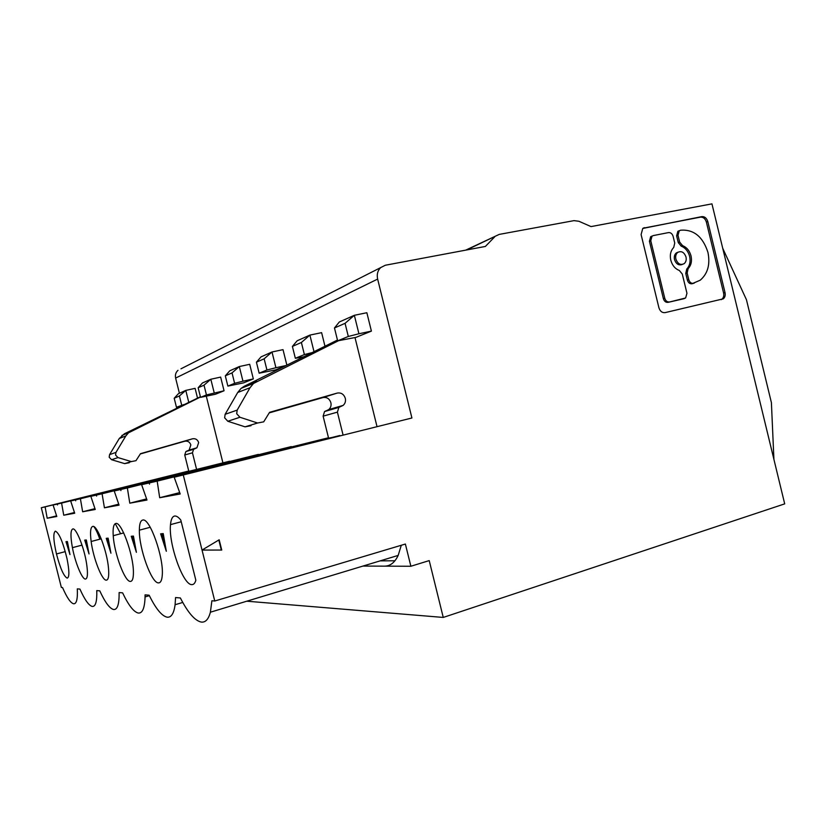 <?xml version="1.0" encoding="UTF-8"?>
<svg xmlns="http://www.w3.org/2000/svg" width="826" height="826" viewBox="0 0 826 826"><rect width="100%" height="100%" fill="white"/><g stroke="black" fill="none" stroke-linecap="round" stroke-linejoin="round"><path stroke-width="1.24" d="M721.181 299.642L721.852 299.239C723.545 297.804 724.123 295.729 723.597 293.034L706.375 222.08C705.249 218.611 703.256 216.97 700.407 217.155L643.113 228.203M651.91 236.102L650.661 236.69L649.422 241.275L650.774 240.769L652.024 236.164L653.273 235.586L668.502 232.591C670.702 232.436 672.24 233.686 673.107 236.329L674.739 243.05L673.727 247.439C670.671 250.66 669.69 254.893 670.784 260.159C672.23 265.353 675.079 268.791 679.323 270.474L682.276 274.036L686.953 293.282L685.621 297.99L668.038 302.357L683.494 298.816M649.422 241.275L663.392 298.702C664.269 301.356 665.818 302.574 668.038 302.357M678.198 252.106L676.318 252.921C674.532 254.491 673.923 256.71 674.501 259.57C676.133 264.052 678.714 265.683 682.245 264.475M687.387 280.128L688.781 279.684L687.149 272.983L688.151 268.584L686.757 269.049L685.756 273.437L687.387 280.128C688.244 282.76 689.762 283.968 691.93 283.772L694.284 283.101M686.757 269.049C689.762 265.817 690.722 261.605 689.638 256.411C688.213 251.28 685.404 247.852 681.192 246.138L678.26 242.565L679.643 242.059L678.012 235.348L679.24 230.795L680.717 230.186C693.799 229.298 702.874 236.701 707.944 252.384C710.36 264.403 707.789 273.674 700.221 280.2L691.93 283.772M679.055 230.764L677.857 231.311L676.628 235.864L678.26 242.565M218.818 540.008L221.327 550.054M221.74 550.054L219.179 539.791L202.04 550.064L221.74 550.054M286.859 365.133L283.019 349.646L272.002 351.979L275.915 367.725L286.147 365.495M264.144 358.804L256.421 362.191L261.037 356.873L272.002 351.979L264.144 358.804L266.932 369.996L275.915 367.725M688.151 268.584C691.166 265.353 692.126 261.13 691.032 255.926C689.607 250.784 686.788 247.356 682.575 245.632L681.192 246.138M179.397 393.238L175.618 378.071L377.637 279.085L411.916 417.987L174.193 477.221L180.202 493.989L159.686 497.727L179.707 492.606M56.602 515.858L47.185 518.232L45.11 506.854L41.3 507.732L61.361 587.451L62.528 587.554C66.927 597.642 70.623 603.052 73.638 603.775C76.539 604.002 77.758 599.036 77.303 588.855L79.936 589.093C84.748 599.852 88.867 605.634 92.285 606.449C95.599 606.728 97.096 601.442 96.766 590.58L99.781 590.848C105.088 602.371 109.703 608.597 113.627 609.505C117.447 609.856 119.274 604.198 119.12 592.552L122.609 592.861C128.515 605.282 133.74 612.004 138.283 613.047C142.454 613.481 144.715 608.101 145.066 596.919L145.077 594.854L149.145 595.205C155.773 608.669 161.762 615.99 167.1 617.177C171.23 617.683 173.904 613.532 175.091 604.725L175.566 597.549L180.378 597.972C187.915 612.655 194.853 620.677 201.203 622.061C205.437 622.628 208.503 619.345 210.393 612.211L211.89 600.76L214.76 601.008L405.38 544.045L410.873 566.254L384.493 566.151C390.244 566.13 394.797 562.547 398.184 555.413L401.281 545.274M174.193 477.221L411.916 417.987M410.873 566.254L429.221 560.596L443.252 617.435L784.7 503.87L711.95 203.867L591.034 226.592L578.892 221.265L574.018 220.635L499.193 234.408L465.688 250.144M773.921 459.401L771.401 402.634L746.456 299.735L722.709 248.244M180.801 520.05L195.845 580.244C194.988 583.228 193.656 584.694 191.839 584.622C183.031 585.242 168.328 543.446 170.507 524.624C170.982 519.296 172.376 516.436 174.689 516.023C176.444 515.827 178.478 517.169 180.801 520.05M229.576 461.393L61.589 503.075L63.747 515.217L74.701 513.225L70.675 500.99L80.401 498.749L82.652 511.769L95.238 509.477L90.85 496.354L102.083 493.772L104.427 507.804L119.058 505.13L114.225 490.985L328.48 437.77L127.359 487.97L129.785 503.179L146.584 498.894M292.394 346.424L297.133 340.787L309.895 335.098L301.387 342.48L292.394 346.424L295.347 358.288L304.381 354.571L312.145 352.599M324.979 346.239L321.613 332.651L309.895 335.098L314.004 351.68M371.401 331.112L366.858 312.724L354.354 315.295L358.918 333.766L371.401 331.112L355.975 337.359L337.658 340.849L348.314 336.461L358.918 333.766M303.534 356.863L295.347 358.288M345.061 323.327L334.468 327.974L339.31 321.995L354.354 315.295L345.061 323.327L348.314 336.461M135.495 485.833L120.658 489.508L135.485 485.791M120.926 490.592L120.658 489.508L127.359 487.97M688.781 279.684C689.648 282.316 691.166 283.535 693.334 283.328M679.643 242.059L682.575 245.632M675.885 259.096C677.743 263.917 680.5 265.435 684.165 263.649C685.972 262.079 686.582 259.86 686.003 256.979C684.145 252.147 681.378 250.639 677.702 252.426C675.916 254.005 675.307 256.225 675.885 259.096M663.392 298.702L664.775 298.279L650.774 240.769M664.775 298.279C665.642 300.943 667.191 302.161 669.421 301.944M701.811 216.619L642.752 228.461L641.1 234.584L658.911 307.747C660.088 311.299 662.163 312.93 665.137 312.62L723.287 298.826C724.98 297.391 725.558 295.316 725.032 292.621L707.789 221.554C706.653 218.085 704.671 216.433 701.811 216.619L700.407 217.155M214.76 601.008L183.32 475.126M466.669 249.958L495.342 236.236M494.733 236.814L485.368 246.447L385.329 265.239L180.966 368.809M377.637 279.085C376.646 274.325 377.709 270.432 380.838 267.428M114.225 490.985L120.658 489.508M166.325 551.283L163.228 533.606L160.647 533.823L166.325 551.283M164.88 543.023L161.855 533.72M362.924 566.078L384.493 566.151M334.468 327.974L337.658 340.849M301.387 342.48L304.381 354.571M129.785 503.179L146.987 500.04L141.628 484.697L328.552 438.028M141.628 484.697L157.177 481.124L159.686 497.727M339.816 435.829L328.583 438.162L323.121 416.149L337.4 412.143L343.069 435.013M339.785 435.519L157.177 481.124M167.688 478.368L149.227 482.952L167.688 478.368M149.527 484.129L149.227 482.952M158.509 582.888C151.53 583.445 138.954 548.454 139.357 530.168C139.398 523.89 140.534 520.525 142.774 520.06C149.723 517.489 164.085 558.066 162.237 575.526C161.834 580.461 160.585 582.919 158.509 582.888M115.826 523.477C121.339 521.413 133.482 554.721 133.409 572.16C133.461 578.303 132.439 581.39 130.353 581.421C124.829 581.876 114.246 553.337 113.224 535.702C112.728 528.113 113.596 524.045 115.826 523.477M224.052 390.77L220.645 377.1L210.826 379.237L204.022 385.174L198.147 387.745L200.542 397.358L206.448 394.921L224.052 390.77L215.462 394.25L200.542 397.358M204.022 385.174L206.448 394.921M136.393 552.315L133.44 536.074L131.262 536.26L136.393 552.315M134.875 543.983L132.377 536.167M179.51 406.712L176.465 407.28L183.837 404.585M174.203 398.246L178.395 393.692L185.788 390.399L179.407 395.964L174.203 398.246L176.465 407.28M104.427 507.804L118.717 504.159M90.85 496.354L291.299 446.587L102.083 493.772M112.171 491.16L96.363 495.094L112.171 491.16M96.611 496.085L96.363 495.094M256.421 362.191L259.157 373.197L266.932 369.996M47.185 518.232L56.798 516.487L53.081 505.027L61.589 503.075M92.77 526.399C90.499 527.164 89.962 532.192 91.149 541.505C93.245 558.108 101.928 580.502 106.265 580.162C108.412 580.028 109.156 576.052 108.505 568.257C107.132 551.19 97.117 524.799 92.77 526.399M110.942 553.193L108.134 538.17L106.255 538.325L110.942 553.193M109.373 544.799L107.308 538.242M82.652 511.769L94.959 508.64M253.334 378.917L249.7 364.307L239.313 366.548L242.968 381.209L253.334 378.917L243.536 382.882L227.873 386.093L234.615 383.316L242.968 381.209M232.023 372.898L225.312 375.84L229.783 370.791L239.313 366.548L232.023 372.898L234.615 383.316M284.578 366.269L275.636 369.883L259.157 373.197M225.312 375.84L227.873 386.093M45.11 506.854L167.585 476.509M167.564 476.365L188.762 471.088M89.032 553.947L86.348 539.977L84.727 540.111L89.032 553.947M87.411 545.501L85.708 540.028M115.248 523.663L120.637 533.741M63.747 515.217L74.464 512.502M85.408 579.078C82.042 579.294 75.218 562.62 72.42 547.669C70.365 536.28 70.489 530.034 72.812 528.939C76.209 527.762 84.159 547.638 86.585 563.662C88.041 573.585 87.649 578.716 85.408 579.078M70.675 500.99L258.373 454.393L80.401 498.749M90.21 496.23L75.455 499.885L90.21 496.23M75.682 500.814L75.455 499.885M198.147 387.745L202.473 382.965L210.826 379.237L214.244 392.959M197.486 397.936L195.101 388.354L185.788 390.399L188.731 402.179M53.081 505.027L229.556 461.228M71.098 500.628L57.262 504.066L71.098 500.628M57.479 504.934L57.262 504.066M69.973 554.597L67.412 541.546L65.997 541.66L69.973 554.597M68.3 546.11L66.916 541.588M67.185 578.128C63.839 576.414 60.267 568.36 56.467 553.957C53.391 540.41 53.029 532.801 55.363 531.149C59.069 532.832 62.941 541.959 66.989 558.541C69.436 570.828 69.508 577.364 67.185 578.128M222.906 462.808L206.324 396.294M376.997 426.536L355.004 337.566M193.274 448.848L193.408 449.375M41.3 507.732L188.741 471.016M175.618 378.071C174.967 374.963 175.752 372.381 177.982 370.327M394.931 560.782L380.166 560.864M443.252 617.435L246.757 601.204M179.407 395.964L181.689 405.132M93.999 526.73C95.93 529.435 97.871 533.586 99.853 539.192M338.484 340.735L253.52 383.46L250.03 387.704L237.176 410.109L225.126 414.311L224.651 417.822L227.811 421.26L245.054 426.835L251.032 425.7M237.176 410.109L236.69 413.712L239.922 417.254L257.578 423.005L263.7 421.849L269.565 412.329L337.204 393.083C341.148 392.443 343.853 394.198 345.309 398.328C345.898 401.219 345.175 403.573 343.141 405.401L328.748 409.572C330.741 407.796 331.453 405.494 330.875 402.675C329.45 398.659 326.817 396.955 322.945 397.585L269.255 412.866M343.141 405.401L338.856 407.414L337.4 412.143M225.126 414.311L237.712 392.484L241.12 388.354L244.341 386.217L337.462 340.044M326.074 410.79L324.556 411.534L323.121 416.149M326.476 410.687L328.748 409.572M200.46 397.027L128.505 432.814L125.831 435.942L115.95 452.411L115.557 455.043L117.984 457.583L131.313 461.589L135.97 460.681L140.492 453.68L192.448 438.812C195.494 438.296 197.569 439.546 198.653 442.571L196.918 447.795L193.604 449.323L192.448 452.813L196.578 469.364M188.793 471.223L184.735 454.981L192.448 452.813M187.058 450.975L185.881 451.554L184.735 454.981M115.95 452.411L109.569 454.63L109.187 457.212L111.562 459.7L124.664 463.623L129.228 462.736M109.569 454.63L119.285 438.492L124.385 433.805L200.388 396.738M187.368 450.903L189.144 450.046L190.847 444.925C189.774 441.962 187.739 440.733 184.745 441.249L140.327 453.959M685.756 273.437L687.149 272.983M706.375 222.08L707.789 221.554M723.597 293.034L725.032 292.621M644.466 227.666L643.124 228.203M684.527 298.506L683.133 298.919M693.613 283.266L692.209 283.71M676.628 235.864L678.012 235.348M245.054 426.835L257.578 423.005M227.811 421.26L239.922 417.254M244.341 386.217L256.803 381.271M250.03 387.704L237.712 392.484M322.945 397.585L337.204 393.083M124.664 463.623L131.313 461.589M111.562 459.7L117.984 457.583M124.385 433.805L131.024 431.172M125.831 435.942L119.285 438.492M184.745 441.249L192.448 438.812M721.852 299.239L723.287 298.826M650.661 236.69L652.024 236.164M677.857 231.311L679.24 230.795M398.184 555.413L210.393 612.211M150.229 527.277L139.357 530.168M182.763 602.453L175.091 604.725M101.247 538.82L91.149 541.505M149.372 595.67L145.066 596.919M82.022 545.119L72.42 547.669M65.285 551.613L56.467 553.957M241.12 388.354L253.52 383.46M324.556 411.534L338.856 407.414M185.881 451.554L193.604 449.323M121.907 435.416L128.505 432.814M123.704 532.925L113.224 535.702M676.318 252.921L677.702 252.426M196.918 447.795L189.144 450.046M181.224 521.764L170.507 524.624"/></g></svg>

